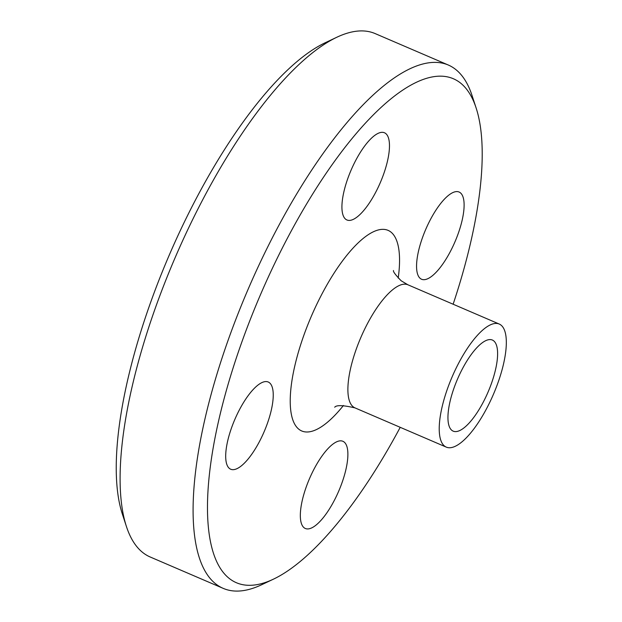 <?xml version="1.0" encoding="UTF-8"?>
<svg xmlns="http://www.w3.org/2000/svg" width="622" height="622" viewBox="0 0 622 622"><rect width="100%" height="100%" fill="white"/><g stroke="black" fill="none" stroke-linecap="round" stroke-linejoin="round"><path stroke-width="0.93" d="M420.348 278.508A47.474 15.884 -66.7 0 1 426.591 227.434A47.474 15.884 -66.7 0 1 459.059 192.011A47.474 15.884 -66.7 0 1 454.946 241.872A47.474 15.884 -66.7 0 1 421.592 279.262A47.474 15.884 -66.7 0 1 420.348 278.508M311.272 474.695A47.474 15.884 -66.7 0 1 342.854 441.27A47.474 15.884 -66.7 0 1 338.71 491.147A47.474 15.884 -66.7 0 1 305.371 528.506A47.474 15.884 -66.7 0 1 311.272 474.695M269.458 382.748A47.474 15.884 -66.7 0 1 263.215 433.822A47.474 15.884 -66.7 0 1 230.746 469.245A47.474 15.884 -66.7 0 1 234.859 419.383A47.474 15.884 -66.7 0 1 268.214 382.001A47.474 15.884 -66.7 0 1 269.458 382.748M378.534 186.561A47.474 15.884 -66.7 0 1 346.952 219.986A47.474 15.884 -66.7 0 1 351.096 170.117A47.474 15.884 -66.7 0 1 384.435 132.75A47.474 15.884 -66.7 0 1 378.534 186.561M493.658 340.817A49.589 16.592 113.3 0 0 492.36 340.032A49.589 16.592 113.3 0 0 457.535 379.039A49.589 16.592 113.3 0 0 453.197 431.147A49.589 16.592 113.3 0 0 487.119 394.2A49.589 16.592 113.3 0 0 493.658 340.817M453.127 304.228A274.302 91.784 113.3 0 0 476.102 107.909L472.012 95.415A284.853 95.314 113.3 0 0 455.716 69.485A284.853 95.314 113.3 0 0 448.252 64.999L375.175 33.596A284.853 95.314 113.3 0 0 336.759 37.281L324.878 42.91A274.302 91.784 113.3 0 0 169.238 255.129A274.302 91.784 113.3 0 0 122.363 514.091L126.453 526.585A284.853 95.314 113.3 0 0 150.213 557.001L223.29 588.404A284.853 95.314 113.3 0 0 261.707 584.719L273.587 579.09A274.302 91.784 113.3 0 0 400.218 427.322M336.759 37.281A284.853 95.314 113.3 0 0 175.132 257.663A284.853 95.314 113.3 0 0 126.453 526.585M448.252 64.999A284.853 95.314 113.3 0 0 248.201 289.067A284.853 95.314 113.3 0 0 223.29 588.404M476.102 107.909A274.302 91.784 113.3 0 0 460.404 82.936A274.302 91.784 113.3 0 0 246.654 328.937A274.302 91.784 113.3 0 0 273.587 579.09M500.99 325.096A66.989 22.415 113.3 0 0 499.233 324.039A66.989 22.415 113.3 0 0 452.186 376.738A66.989 22.415 113.3 0 0 446.324 447.14A66.989 22.415 113.3 0 0 492.15 397.225A66.989 22.415 113.3 0 0 500.99 325.096M398.212 278.065A109.192 36.535 113.3 0 0 390.88 232.029A109.192 36.535 113.3 0 0 297.3 356.017A109.192 36.535 113.3 0 0 343.445 405.482M393.477 270.523C393.003 271.589 395.569 275.01 401.174 280.779L407.892 284.783A66.989 22.415 113.3 0 0 360.822 337.536A66.989 22.415 113.3 0 0 355.022 407.892M446.324 447.14L354.983 407.884C343.111 405.163 336.354 404.945 334.714 407.231M407.892 284.783L499.233 324.039"/></g></svg>

